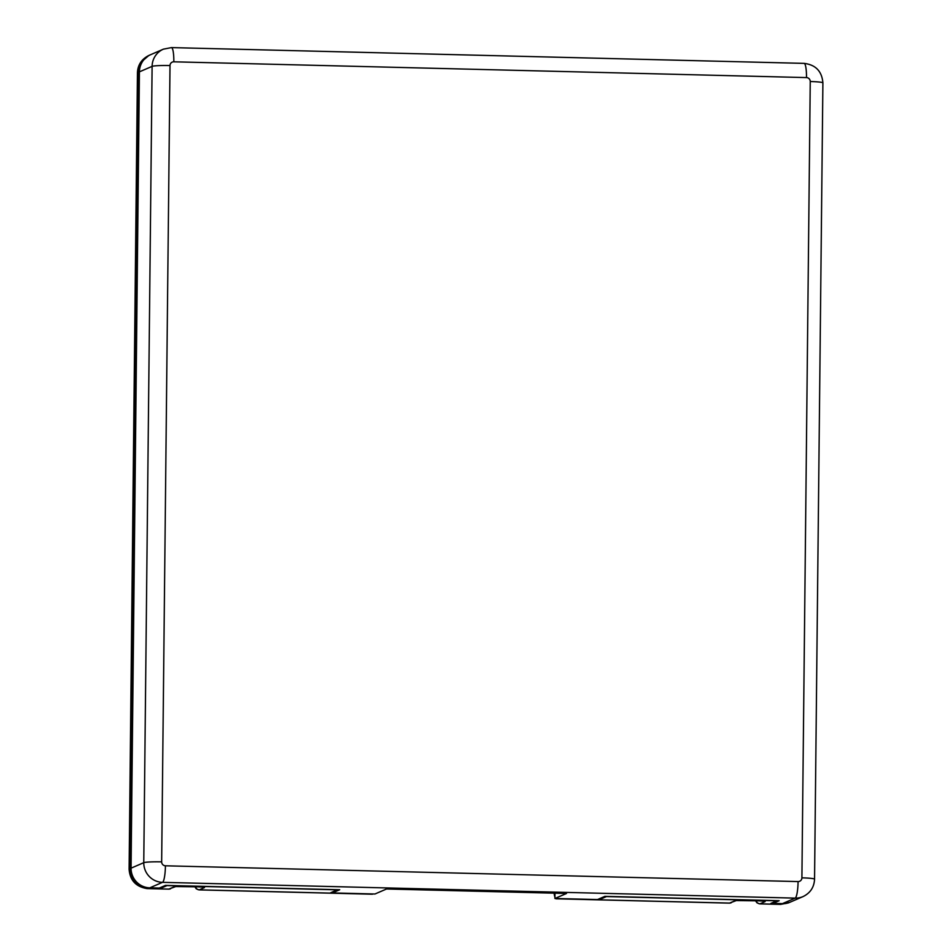 <?xml version="1.0" encoding="UTF-8"?>
<svg xmlns="http://www.w3.org/2000/svg" width="952" height="952" viewBox="0 0 952 952"><rect width="100%" height="100%" fill="white"/><g stroke="black" fill="none" stroke-linecap="round" stroke-linejoin="round"><path stroke-width="1.43" d="M773.012 902.508L773 903.377L779.176 900.699L604.913 896.356L597.535 899.545L554.909 898.486L554.968 893.19M386.548 888.989L566.464 893.476A3.856 0.678 -88.6 0 0 566.464 893.476A3.856 0.678 -88.6 0 0 566.523 893.464L386.572 888.978L374.957 893.999L332.343 892.928L339.721 889.739L165.458 885.396L159.281 888.061L149.809 887.835A19.254 18.885 66.6 0 1 131.067 868.164L139.409 71.852L152.106 66.366A15.399 1.238 0.6 0 1 170.003 65.557A3.856 3.772 -113.4 0 1 173.835 61.809L806.499 77.588A15.399 2.725 -88.6 0 0 804.131 63.379C815.662 64.784 821.921 71.281 822.897 82.872A15.399 1.238 0.6 0 0 810.247 81.527A3.856 3.772 66.6 0 0 806.499 77.588M566.523 893.464L554.909 898.486M782.473 903.615L795.17 898.117A19.254 18.885 -113.4 0 0 803.012 896.606L790.315 902.091A19.254 18.885 66.6 0 1 782.473 903.615L773 903.377M131.067 868.164L143.764 862.679L152.106 66.366A19.254 18.885 -113.4 0 1 163.399 49.159L150.702 54.657A19.254 18.885 66.6 0 0 139.409 71.852M332.355 892.06L332.343 892.928M556.468 898.521L556.289 898.759A15.399 2.725 91.4 0 1 556.063 898.795A15.399 2.725 91.4 0 1 555.552 898.498M554.921 897.248A15.399 2.725 91.4 0 1 554.112 893.166M599.094 898.878L599.082 899.747L556.468 898.676M743.595 900.449A3.856 0.678 -88.6 0 0 743.643 900.461A3.856 0.678 -88.6 0 0 743.702 900.449L758.863 900.83A7.699 0.619 0.6 0 1 765.063 901.603L759.922 903.829L780.759 904.352L782.127 903.757L770.763 903.472L776.939 900.651M599.082 899.747L606.46 896.558L776.939 900.806M195.576 886.788A3.856 3.772 66.6 0 0 199.23 889.846A15.399 2.725 -88.6 0 1 199.016 889.894L372.327 894.214A15.399 2.725 -88.6 0 0 372.553 894.166L330.106 893.036L337.484 889.68M148.512 887.93L146.894 888.573A15.399 2.725 -88.6 0 0 147.143 888.549L148.512 887.93A19.254 18.885 -113.4 0 1 130.721 868.319L139.063 72.007A19.254 18.885 -113.4 0 1 150.535 54.728M150.356 54.799L148.857 55.454C141.574 59.167 137.778 64.926 137.445 72.733L139.063 72.007M137.445 72.733L129.103 869.212L130.721 868.319M146.751 888.561A15.399 2.725 -88.6 0 0 146.917 888.597L168.706 889.132L175.382 886.681M337.484 889.846L167.005 885.586L160.828 888.264L148.512 887.954M160.828 888.264L160.84 887.395M782.127 903.757A19.254 18.885 66.6 0 0 789.97 902.246A19.254 18.885 66.6 0 0 790.136 902.163M789.97 902.246L780.545 904.4L759.696 903.876L756.971 902.805L755.531 900.759M149.809 887.835L162.506 882.337A15.399 2.725 -88.6 0 0 165.41 865.796A3.856 3.772 -113.4 0 1 161.661 861.869L170.003 65.557M165.41 865.796L798.073 881.576A3.856 3.772 -113.4 0 0 801.905 877.839L810.247 81.527M161.661 861.869A15.399 1.238 0.6 0 0 143.764 862.679A19.254 18.885 -113.4 0 0 162.506 882.337L795.17 898.117A15.399 2.725 -88.6 0 0 798.073 881.576M803.012 896.606C810.283 893.059 814.138 887.264 814.555 879.184A15.399 1.238 -179.4 0 0 801.905 877.839M171.253 47.648A15.399 2.725 91.4 0 1 171.467 47.6A15.399 2.725 91.4 0 1 173.835 61.809M736.063 900.663L729.387 903.127A15.399 2.725 -88.6 0 0 729.613 903.079L556.289 898.759M731.231 902.746A3.856 3.772 66.6 0 1 729.613 903.079L734.754 900.854A7.699 0.619 -179.4 0 1 743.702 900.449M148.857 55.454L140.587 62.63L137.695 72.59L129.353 868.914C130.234 880.005 136.172 886.538 147.143 888.525M147.143 888.549L168.932 889.097A15.399 2.725 91.4 0 1 168.706 889.132M736.384 900.521A3.856 3.772 -113.4 0 1 736.312 900.556L758.803 900.842A3.856 0.678 91.4 0 1 758.756 900.818M735.991 900.675A3.856 3.772 -113.4 0 1 734.754 900.854M765.063 901.603A3.856 3.772 -113.4 0 1 763.266 901.104M758.863 900.83A3.856 0.678 91.4 0 1 758.803 900.842L763.647 901.116M756.257 900.77A3.856 3.772 -113.4 0 0 759.922 903.829A15.399 2.725 91.4 0 1 759.696 903.876M170.551 888.763A3.856 3.772 -113.4 0 1 168.932 889.097L174.073 886.859A7.699 0.619 0.6 0 1 183.022 886.455A3.856 0.678 91.4 0 1 182.963 886.467A3.856 0.678 91.4 0 1 182.915 886.455M174.073 886.859A3.856 3.772 66.6 0 0 175.311 886.681M198.064 886.836A3.856 0.678 -88.6 0 0 198.123 886.847L175.644 886.562A3.856 3.772 66.6 0 0 175.692 886.538M202.966 887.121L198.123 886.847A3.856 0.678 -88.6 0 0 198.183 886.836L183.022 886.455M202.586 887.121A3.856 3.772 66.6 0 0 204.382 887.621A7.699 0.619 -179.4 0 0 198.183 886.836M372.553 894.166L199.23 889.846L204.382 887.621M814.555 879.184L822.897 82.872M163.399 49.159L171.467 47.6L804.131 63.379M129.103 869.212C129.936 880.243 135.862 886.693 146.894 888.573M199.016 889.894L196.29 888.823L194.851 886.764M729.387 903.127L556.063 898.795M788.47 902.889L780.545 904.4"/></g></svg>
